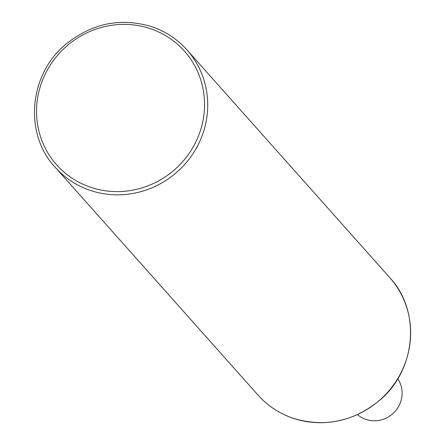 <?xml version="1.0" encoding="UTF-8"?>
<svg xmlns="http://www.w3.org/2000/svg" width="445" height="445" viewBox="0 0 445 445"><rect width="100%" height="100%" fill="white"/><g stroke="black" fill="none" stroke-linecap="round" stroke-linejoin="round"><path stroke-width="0.67" d="M397.747 378.801A27.151 26.049 138.3 0 1 396.189 410.062A27.151 26.049 138.3 0 1 365.846 419.39A27.151 26.049 138.3 0 1 357.519 414.623M90.302 187.173A85.529 82.047 -41.7 0 0 198.915 134.846A85.529 82.047 -41.7 0 0 150.772 28.819A85.529 82.047 -41.7 0 0 42.164 81.151A85.529 82.047 -41.7 0 0 90.302 187.173M55.147 167.253L258.05 395.116A88.243 84.65 138.3 0 0 292.76 418.122A88.243 84.65 138.3 0 0 394.693 383.323A88.243 84.65 138.3 0 0 389.853 277.747L186.95 49.885C177.399 39.243 165.801 31.556 152.162 26.822C120.517 17.21 91.503 23.229 65.12 44.873C28.708 75.316 24.008 134.151 55.147 167.253A88.243 84.65 -41.7 0 0 89.851 190.26A88.243 84.65 -41.7 0 0 191.789 155.461A88.243 84.65 -41.7 0 0 186.95 49.885A88.243 84.65 -41.7 0 0 152.24 26.878M389.853 277.747C420.848 310.705 416.364 369.211 380.303 399.755C353.87 421.693 324.711 427.834 292.838 418.178C279.199 413.444 267.601 405.757 258.05 395.116"/></g></svg>
